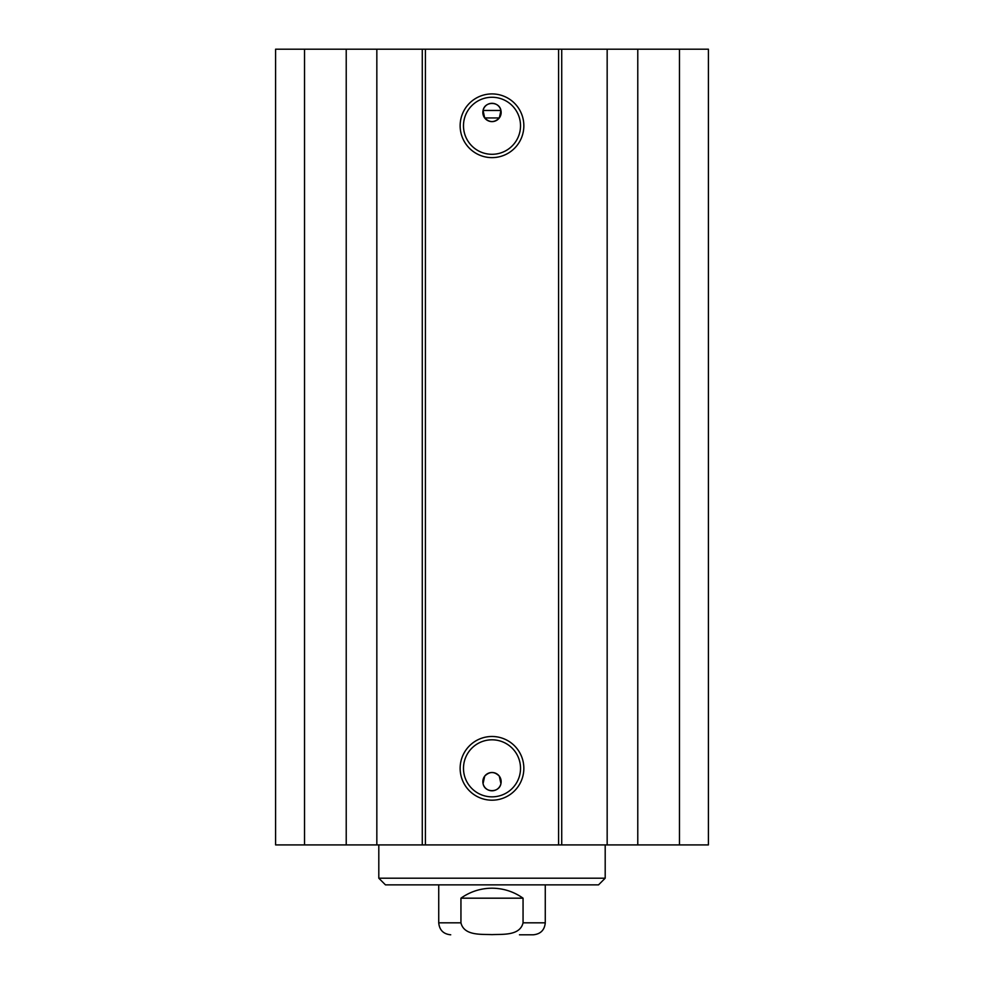 <?xml version="1.0" encoding="UTF-8"?>
<svg xmlns="http://www.w3.org/2000/svg" width="984" height="984" viewBox="0 0 984 984"><rect width="100%" height="100%" fill="white"/><g stroke="black" fill="none" stroke-linecap="round" stroke-linejoin="round"><path stroke-width="1.48" d="M304.523 49.2L275.594 49.2L275.594 844.912L708.406 844.912L708.406 49.2L304.523 49.2L304.523 844.912M483.07 110.454C484.632 101.131 499.368 101.131 500.93 110.454L483.07 110.454A9.151 9.151 0 0 1 501.151 112.459A9.151 9.151 0 0 1 490.991 121.561A9.151 9.151 0 0 1 483.07 110.454L484.682 117.957C489.565 122.766 494.435 122.766 499.318 117.957L484.682 117.957M500.93 110.454L499.318 117.957M499.318 776.155C494.435 771.345 489.565 771.345 484.682 776.155L483.07 783.645A9.151 9.151 0 0 1 490.991 772.551A9.151 9.151 0 0 1 501.151 781.653A9.151 9.151 0 0 1 483.07 783.645C484.632 792.981 499.368 792.981 500.93 783.645L499.318 776.155M520.524 125.78A28.524 28.524 0 0 1 477.744 150.478A28.524 28.524 0 0 1 477.744 101.081A28.524 28.524 0 0 1 520.524 125.78M523.845 125.78A31.845 31.845 0 0 0 476.072 98.191A31.845 31.845 0 0 0 476.072 153.356A31.845 31.845 0 0 0 523.845 125.78M558.592 49.2L558.592 844.912M425.408 49.2L425.408 844.912M523.845 768.332A31.845 31.845 0 0 0 476.072 740.755A31.845 31.845 0 0 0 476.072 795.921A31.845 31.845 0 0 0 523.845 768.332M520.524 768.332A28.524 28.524 0 0 1 477.744 793.03A28.524 28.524 0 0 1 477.744 743.633A28.524 28.524 0 0 1 520.524 768.332M346.22 49.2L346.22 844.912M376.835 49.2L376.835 844.912M422.271 49.2L422.271 844.912M561.729 49.2L561.729 844.912M607.165 49.2L607.165 844.912M637.78 49.2L637.78 844.912M679.477 49.2L679.477 844.912M492 884.862L385.457 884.862L378.803 878.195L605.197 878.195L598.543 884.862L492 884.862M523.058 898.183L523.058 922.82C519.946 935.944 502.603 934.111 492 934.628C481.397 934.111 464.054 935.944 460.942 922.82L460.942 898.183L523.058 898.183C513.746 891.615 503.39 888.294 492 888.195C480.61 888.294 470.254 891.615 460.942 898.183M519.466 934.8L533.279 934.8C540.56 934.087 544.558 930.089 545.271 922.82L545.271 884.862M523.058 922.82L545.271 922.82M450.721 934.8C443.44 934.087 439.442 930.089 438.729 922.82L460.942 922.82M378.803 844.912L378.803 878.195M605.197 844.912L605.197 878.195M438.729 922.82L438.729 884.862"/></g></svg>
